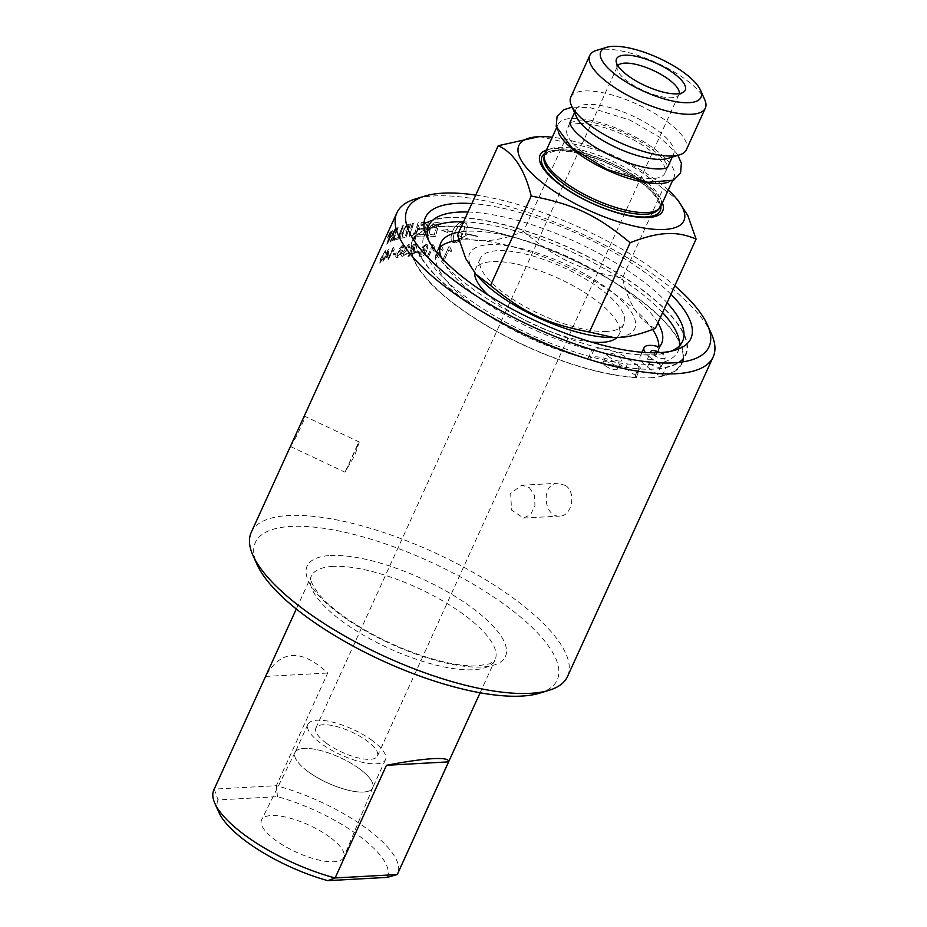 <?xml version="1.0" encoding="UTF-8"?>
<svg xmlns="http://www.w3.org/2000/svg" width="927" height="927" viewBox="0 0 927 927"><rect width="100%" height="100%" fill="white"/><g stroke="black" fill="none" stroke-linecap="round" stroke-linejoin="round"><path stroke-width="0.7" stroke-dasharray="4.63 3.48" d="M448.1 217.532A148.135 49.061 24.5 0 0 416.374 231.877A148.135 49.061 24.5 0 0 494.137 319.097A148.135 49.061 24.5 0 0 654.242 369.085A148.135 49.061 24.5 0 0 685.957 354.74A148.135 49.061 24.5 0 0 608.205 267.509A148.135 49.061 24.5 0 0 448.1 217.532M639.213 366.686L636.455 364.659A139.502 46.199 24.5 0 0 648.228 364.67A139.502 46.199 24.5 0 0 658.355 363.454L661.113 365.481A3.638 1.205 24.5 0 0 666.131 367.185A147.567 48.876 24.5 0 0 685.459 354.508A147.567 48.876 24.5 0 0 571.438 248.83A147.567 48.876 24.5 0 0 416.883 232.109A147.567 48.876 24.5 0 0 485.145 313.523A147.567 48.876 24.5 0 0 639.19 368.668A3.638 1.205 24.5 0 0 640.325 368.32A3.638 1.205 24.5 0 0 639.213 366.686L635.262 375.365A3.638 1.205 -155.5 0 1 636.374 376.988A3.638 1.205 -155.5 0 1 635.238 377.335A147.567 48.876 -155.5 0 1 481.194 322.19A147.567 48.876 -155.5 0 1 412.932 240.788A147.567 48.876 -155.5 0 1 567.486 257.509A147.567 48.876 -155.5 0 1 681.496 363.175A147.567 48.876 -155.5 0 1 662.179 375.852A3.638 1.205 -155.5 0 1 657.162 374.16L647.417 366.988A23.731 7.856 -155.5 0 1 640.117 356.362A23.731 7.856 -155.5 0 1 653.883 355.122A3.638 1.205 24.5 0 0 655.945 355.018A121.31 40.174 24.5 0 0 657.602 352.283A121.31 40.174 24.5 0 0 658.854 346.617M650.291 377.752A148.135 49.061 24.5 0 0 682.005 363.407A148.135 49.061 24.5 0 0 604.253 276.188A148.135 49.061 24.5 0 0 444.149 226.2A148.135 49.061 24.5 0 0 412.422 240.556A148.135 49.061 24.5 0 0 490.186 327.776A148.135 49.061 24.5 0 0 650.291 377.752M387.254 877.382A93.059 30.823 24.5 0 0 277.463 796.664L218.03 799.931L214.264 789.109L276.385 785.69L327.729 673.014C301.321 648.494 280.614 649.63 265.609 676.432L214.264 789.109A101.008 33.453 -155.5 0 0 213.836 789.943M265.609 676.432L327.729 673.014M308.123 771.646A42.677 14.137 -155.5 0 1 295.053 752.388A42.677 14.137 -155.5 0 1 320.418 750.476A42.677 14.137 -155.5 0 1 359.525 768.819A42.677 14.137 -155.5 0 1 372.724 787.788A42.677 14.137 -155.5 0 1 347.625 790.082A42.677 14.137 -155.5 0 1 308.123 771.646M359.491 768.819A42.63 14.114 24.5 0 0 320.232 750.453A42.63 14.114 24.5 0 0 295.029 752.55A42.63 14.114 24.5 0 0 327.973 783.072A42.63 14.114 24.5 0 0 372.608 787.904A42.63 14.114 24.5 0 0 359.491 768.819M329.85 837.162A45.168 14.959 24.5 0 0 288.459 817.753A45.168 14.959 24.5 0 0 261.611 819.781A45.168 14.959 24.5 0 0 275.435 840.152A45.168 14.959 24.5 0 0 317.254 859.665A45.168 14.959 24.5 0 0 343.801 857.232A45.168 14.959 24.5 0 0 329.85 837.162M372.353 740.615A42.63 14.114 24.5 0 0 333.083 722.249A42.63 14.114 24.5 0 0 307.891 724.346A42.63 14.114 24.5 0 0 340.823 754.868A42.63 14.114 24.5 0 0 385.458 759.7A42.63 14.114 24.5 0 0 372.353 740.615M251.252 532.365A173.778 57.555 -155.5 0 1 288.471 515.528A173.778 57.555 -155.5 0 1 476.293 574.172A173.778 57.555 -155.5 0 1 567.521 676.49M539.572 693.187A165.829 54.913 24.5 0 0 493.813 597.104A165.829 54.913 24.5 0 0 290.893 526.432A165.829 54.913 24.5 0 0 256.988 564.404M711.472 333.94A173.778 57.555 24.5 0 0 594.96 240.116A173.778 57.555 24.5 0 0 434.114 195.945A173.778 57.555 24.5 0 0 415.331 198.981M475.725 195.087A165.829 54.913 -155.5 0 1 674.786 285.806M218.03 799.931A93.059 30.823 24.5 0 0 218.865 812.365M277.463 796.664L276.385 785.69A101.008 33.453 -155.5 0 1 397.66 873.709M671.345 351.124A139.502 46.199 -155.5 0 1 667.788 352.399A139.502 46.199 -155.5 0 1 652.712 354.832A139.502 46.199 -155.5 0 1 523.604 319.375A139.502 46.199 -155.5 0 1 430.058 244.056A139.502 46.199 -155.5 0 1 428.691 240.545M468.008 212.016A139.502 46.199 -155.5 0 1 667.069 302.747M647.417 366.988L651.368 358.32L658.355 363.454A139.502 46.199 24.5 0 0 678.112 351.159A139.502 46.199 24.5 0 0 679.479 345.841M662.596 312.573A139.502 46.199 24.5 0 0 463.523 221.854M427.335 230.939A139.502 46.199 24.5 0 0 424.23 235.458A139.502 46.199 24.5 0 0 489.954 313.152A139.502 46.199 24.5 0 0 636.455 364.659L629.468 359.525A23.731 7.856 -155.5 0 0 593.871 349.977L589.92 358.645A23.731 7.856 -155.5 0 1 625.516 368.193L635.262 375.365M670.928 294.288A145.863 48.308 24.5 0 0 471.855 203.569M565.609 485.528L558.135 483.245C540.383 483.141 543.5 517.938 559.943 516.061C571.739 516.374 576.756 492.816 565.609 485.528M529.247 487.532L534.566 495.424L534.949 505.748L530.707 514.439L523.5 518.077L511.542 510.035L510.661 493.28L521.692 485.25L529.247 487.532M413.651 252.005A173.778 57.555 24.5 0 0 410.928 252.063L413.384 246.675A534.323 241.09 -124.2 0 0 413.651 252.005L413.79 252.109A173.581 57.486 24.5 0 0 411.055 252.167L413.512 246.779A534.543 241.391 -124.2 0 0 413.79 252.109M290.441 446.374L290.927 445.644C295.053 440.765 308.923 410.325 303.998 416.965L302.318 420.313M359.259 441.994L354.879 455.25L345.481 471.38L359.259 441.994L304.67 416.235L303.998 416.965M345.481 471.38L345.006 472.202L290.418 446.443M474.612 272.77A78.899 26.13 -155.5 0 1 475.424 269.259A78.899 26.13 -155.5 0 1 492.318 261.623A78.899 26.13 -155.5 0 1 577.591 288.239A78.899 26.13 -155.5 0 1 619.004 334.693A78.899 26.13 -155.5 0 1 616.907 337.59M591.287 342.028A78.899 26.13 -155.5 0 1 488.077 294.995M607.092 331.414A78.899 26.13 -155.5 0 1 521.82 304.786A78.899 26.13 -155.5 0 1 480.406 258.332A78.899 26.13 -155.5 0 1 497.301 250.696A78.899 26.13 -155.5 0 1 582.573 277.312A78.899 26.13 -155.5 0 1 623.987 323.766A78.899 26.13 -155.5 0 1 607.092 331.414M479.12 277.81A90.672 30.023 -155.5 0 1 489.108 244.67A90.672 30.023 -155.5 0 1 606.803 288.042A90.672 30.023 -155.5 0 1 615.285 337.44A90.672 30.023 -155.5 0 1 610.14 337.521M668.24 190.081A90.672 30.023 24.5 0 0 552.272 137.231M546.409 150.081A67.358 22.306 -155.5 0 1 554.531 148.633A67.358 22.306 -155.5 0 1 617.73 166.188A67.358 22.306 -155.5 0 1 662.388 202.943M660.812 206.397A63.731 21.101 24.5 0 0 627.359 168.876A63.731 21.101 24.5 0 0 558.483 147.37A63.731 21.101 24.5 0 0 544.833 153.546M558.228 131.958A63.731 21.101 -155.5 0 1 558.031 124.566A63.731 21.101 -155.5 0 1 571.681 118.401A63.731 21.101 -155.5 0 1 640.557 139.896A63.731 21.101 -155.5 0 1 674.01 177.416A63.731 21.101 -155.5 0 1 668.309 182.121M578.668 123.534A53.685 17.775 -155.5 0 1 636.698 141.646A53.685 17.775 -155.5 0 1 664.879 173.256A53.685 17.775 -155.5 0 1 653.373 178.459A53.685 17.775 -155.5 0 1 595.354 160.348A53.685 17.775 -155.5 0 1 567.173 128.737A53.685 17.775 -155.5 0 1 578.668 123.534M576.409 116.709A53.685 17.775 -155.5 0 1 575.887 109.606A53.685 17.775 -155.5 0 1 587.382 104.415A53.685 17.775 -155.5 0 1 645.412 122.526A53.685 17.775 -155.5 0 1 673.593 154.137A53.685 17.775 -155.5 0 1 667.892 158.401M570.8 97.115A63.499 21.031 -155.5 0 1 584.392 90.962A63.499 21.031 -155.5 0 1 653.025 112.387A63.499 21.031 -155.5 0 1 686.362 149.78M596.524 50.394A63.499 21.031 -155.5 0 1 603.396 49.282A63.499 21.031 -155.5 0 1 662.168 65.423A63.499 21.031 -155.5 0 1 704.74 99.71M539.549 136.547L564.149 142.098L523.442 231.426C496.999 242.422 475.03 243.639 457.509 235.052M564.149 142.098C606.443 150.151 629.723 161.136 663.083 188.784L622.376 278.1C580.082 270.047 556.814 259.062 523.442 231.426M663.083 188.784L677.683 199.873M655.377 328.413C639.908 321.437 628.912 304.67 622.376 278.1M617.869 65.678A33.801 11.194 24.5 0 0 617.428 66.408A33.801 11.194 24.5 0 0 617.127 68.76A33.801 11.194 24.5 0 0 627.822 81.541A33.801 11.194 24.5 0 0 677.359 96.223A33.801 11.194 24.5 0 0 678.946 94.438A33.801 11.194 24.5 0 0 679.201 93.627M326.316 743.153A33.801 11.194 24.5 0 0 357.451 757.718A33.801 11.194 24.5 0 0 377.428 756.05A33.801 11.194 24.5 0 0 351.321 731.843A33.801 11.194 24.5 0 0 315.922 728.008A33.801 11.194 24.5 0 0 326.316 743.153M649.398 363.546A7.879 2.607 24.5 0 0 656.664 366.941A7.879 2.607 24.5 0 0 661.322 366.559A7.879 2.607 24.5 0 0 655.227 360.916A7.879 2.607 24.5 0 0 646.976 360.024A7.879 2.607 24.5 0 0 649.398 363.546M605.598 365.956A7.879 2.607 24.5 0 0 612.851 369.352A7.879 2.607 24.5 0 0 617.509 368.969A7.879 2.607 24.5 0 0 611.426 363.326A7.879 2.607 24.5 0 0 603.176 362.434A7.879 2.607 24.5 0 0 605.598 365.956M441.333 257.532A121.31 40.174 24.5 0 0 591.832 350.093A3.638 1.205 24.5 0 0 593.871 349.977M657.903 322.863A121.31 40.174 24.5 0 0 567.834 256.744A121.31 40.174 24.5 0 0 458.842 232.144M651.368 358.32A23.731 7.856 -155.5 0 1 645.273 352.503M659.954 352.608A7.879 2.607 -155.5 0 1 665.273 357.88A7.879 2.607 -155.5 0 1 660.615 358.274A7.879 2.607 -155.5 0 1 653.35 354.879A7.879 2.607 -155.5 0 1 651.206 352.758M609.549 357.289A7.879 2.607 -155.5 0 1 607.127 353.755A7.879 2.607 -155.5 0 1 615.377 354.647A7.879 2.607 -155.5 0 1 621.472 360.29A7.879 2.607 -155.5 0 1 616.814 360.684A7.879 2.607 -155.5 0 1 609.549 357.289M652.654 329.467A121.31 40.174 24.5 0 0 565.238 266.049A121.31 40.174 24.5 0 0 458.969 240.232M439.583 247.694A121.31 40.174 24.5 0 0 436.826 251.669A121.31 40.174 24.5 0 0 587.88 358.761A3.638 1.205 24.5 0 0 589.92 358.645M408.877 225.585L407.451 229.769A173.778 57.555 24.5 0 0 405.736 230.116L404.52 230.081L404.682 228.123L407.092 225.956A173.778 57.555 -155.5 0 1 408.877 225.585L407.602 229.873A173.581 57.486 24.5 0 0 405.899 230.209L404.543 230.07L404.578 228.876L407.243 226.061A173.581 57.486 -155.5 0 1 409.027 225.69M406.941 231.286L405.377 235.898A173.778 57.555 24.5 0 0 403.465 236.258L402.075 236.269L402.654 236.489L402.364 234.16L404.96 231.82A173.581 57.486 -155.5 0 1 407.092 231.391L405.528 236.003A173.581 57.486 24.5 0 0 403.616 236.362L402.492 236.385L402.202 234.056L404.798 231.715A173.778 57.555 -155.5 0 1 406.941 231.286L407.092 231.391M437.254 224.195A4149.403 2618.381 -99.9 0 0 434.242 234.867A173.778 57.555 24.5 0 0 432.48 234.751L430.51 234.38L429.328 232.7L430.267 227.926L433.581 224.253L435.308 224.102A173.778 57.555 -155.5 0 1 437.254 224.195L437.37 224.299A4153.76 2621.579 -99.9 0 0 434.357 234.96A173.581 57.486 24.5 0 0 432.596 234.855L430.638 234.473L429.456 232.804L430.395 228.03L433.709 224.346L435.435 224.195A173.581 57.486 -155.5 0 1 437.37 224.299M430.51 234.38L429.769 233.847L430.51 234.38M389.734 233.488L389.282 234.496A173.778 57.555 24.5 0 0 389.073 234.67L389.537 233.662A173.778 57.555 -155.5 0 1 389.734 233.488L389.456 234.589A173.581 57.486 24.5 0 0 389.247 234.763L389.711 233.743A173.581 57.486 -155.5 0 1 389.908 233.581M388.158 235.597L390.487 232.318L387.776 237.451M388.425 236.35A173.778 57.555 -155.5 0 1 388.598 236.211L390.116 232.897A173.778 57.555 24.5 0 0 389.746 233.21L387.729 236.976A173.778 57.555 -155.5 0 1 387.926 236.791L388.969 235.029A173.778 57.555 -155.5 0 1 389.073 234.948L390.116 232.897M390.29 232.99L388.598 235.423M454.983 231.762C457.393 226.918 460.163 223.94 463.303 222.816L463.396 222.92C465.169 224.867 465.041 228.285 463.036 233.198A173.581 57.486 24.5 0 0 455.087 231.866C457.486 227.022 460.255 224.033 463.396 222.92L463.303 222.816C465.076 224.763 464.96 228.193 462.944 233.094A173.778 57.555 24.5 0 0 454.983 231.762L455.087 231.866M423.755 249.908L424.566 250.255L423.882 250.012L424.612 252.7L420.754 255.261L420.696 252.503L423.755 249.908L424.485 252.596L421.229 255.365L420.823 252.607L423.755 249.908M399.966 250.893L400.429 253.372L397.196 256.397L397.324 253.801L399.966 250.893L400.279 253.268L397.451 256.362L397.474 253.905L399.966 250.893M387.219 256.037A173.778 57.555 24.5 0 0 385.423 256.733L387.88 251.344A534.323 293.094 -137.9 0 0 387.219 256.037L387.382 256.142A173.581 57.486 24.5 0 0 385.586 256.825L388.054 251.437A534.543 293.442 -137.9 0 0 387.382 256.142M393.152 247.451L387.683 259.456A173.778 57.555 -155.5 0 1 388.459 259.224L392.712 249.873L393.488 251.205L394.137 249.78L393.651 247.3A173.778 57.555 24.5 0 0 393.152 247.451L388.459 259.224M388.61 259.317L392.874 249.977L393.651 251.31L394.137 249.78M406.49 251.008L406.965 249.734L405.933 247.822L408.089 245.829L408.714 247.972L409.85 247.636L408.807 244.728L405.064 248.054L405.053 250.36L402.248 253.453C401.31 255.725 401.634 256.872 403.21 256.93L407.196 253.256L403.06 255.493L403.755 255.713L403.245 253.372L406.49 251.008L406.072 247.915L408.726 246.037L408.089 245.829L408.575 247.868L409.711 247.544L408.656 244.624L404.925 247.949L404.902 250.255L402.098 253.361C401.171 255.62 401.484 256.779 403.06 256.825L402.086 256.628L403.21 256.93L407.335 253.361L406.269 253.141M406.42 253.245L403.755 255.713L403.106 253.28L406.35 250.904M409.549 244.821L408.656 244.624L409.549 244.821M407.95 256.315A173.778 57.555 -155.5 0 1 409.004 256.281L410.313 253.419A173.778 57.555 -155.5 0 1 414.114 253.338L414.728 251.993L414.265 244.334A173.778 57.555 24.5 0 0 413.396 244.369L409.873 252.109A173.778 57.555 24.5 0 0 408.726 252.167L408.112 253.511A173.778 57.555 -155.5 0 1 409.259 253.453L408.089 256.42L409.143 256.373L410.313 253.419M432.619 244.786L427.15 256.779A173.778 57.555 -155.5 0 1 428.378 256.883L432.642 247.544L434.323 249.537L434.972 248.123L433.407 244.855A173.778 57.555 24.5 0 0 432.619 244.786L427.266 256.883L428.378 256.883M428.494 256.988L432.747 247.636L434.427 249.641L433.871 249.178L434.427 249.641L435.076 248.216L433.407 244.855M448.842 246.733L443.384 258.726A173.778 57.555 -155.5 0 1 444.717 258.934L448.981 249.595L450.881 251.808L451.09 249.954L451.623 250.487L449.711 246.86A173.778 57.555 24.5 0 0 448.842 246.733L443.477 258.83L444.717 258.934M392.237 240.974A173.778 57.555 -155.5 0 1 393.083 240.626A4158.232 3391.499 54.1 0 1 397.984 227.521A173.778 57.555 24.5 0 0 397.173 227.891A4158.232 3404.929 -126.9 0 0 392.237 240.974L392.399 241.066A173.581 57.486 -155.5 0 1 393.245 240.719A4162.601 3395.543 54.1 0 1 398.158 227.613L397.984 227.521M410.626 223.975A173.581 57.486 24.5 0 0 408.065 224.485L403.94 228.366L403.848 231.298L401.333 234.404C400.279 236.999 400.534 238.216 402.098 238.077L401.947 237.984A173.778 57.555 -155.5 0 1 405.991 237.231A4158.232 3168.498 66.1 0 1 410.476 223.87A173.778 57.555 24.5 0 0 407.903 224.38L403.79 228.262L403.685 231.205L401.182 234.311C400.116 236.895 400.371 238.123 401.947 237.984L402.098 238.077A173.581 57.486 -155.5 0 1 406.13 237.335A4162.601 3172.298 66.1 0 1 410.626 223.975L410.476 223.87M416.64 236.176A173.778 57.555 -155.5 0 1 424.334 236.049A4158.232 2815.844 76.4 0 1 428.401 222.387A173.778 57.555 24.5 0 0 421.24 222.607L420.754 224.149A173.778 57.555 -155.5 0 1 426.582 223.94L425.308 228.193A173.778 57.555 24.5 0 0 419.56 228.366L419.074 229.908A173.778 57.555 -155.5 0 1 424.844 229.745L423.419 234.485A173.778 57.555 24.5 0 0 417.115 234.635L416.779 236.281A173.581 57.486 -155.5 0 1 424.462 236.153A4162.601 2819.25 76.4 0 1 428.541 222.48L428.401 222.387M431.275 236.281A173.778 57.555 -155.5 0 1 435.296 236.536A4158.232 2593.514 80.6 0 1 439.178 222.723A173.778 57.555 24.5 0 0 435.852 222.538L433.963 222.689L428.795 227.984C427.092 232.526 427.359 235.191 429.572 235.968L431.391 236.373A173.581 57.486 -155.5 0 1 435.412 236.64A4162.601 2596.689 80.6 0 1 439.294 222.816L439.178 222.723M439.294 222.816A173.581 57.486 24.5 0 0 435.98 222.642L434.091 222.793L428.923 228.077C427.22 232.619 427.474 235.284 429.699 236.072L431.391 236.373M389.943 234.056L390.348 231.808L388.007 235.748L387.544 237.961L390.116 234.137L390.522 231.889L387.718 238.042L390.116 234.137M462.457 238.865A173.778 57.555 24.5 0 0 459.688 238.355L454.427 242.283C452.677 240.36 452.816 236.964 454.844 232.074A173.778 57.555 -155.5 0 1 462.805 233.407L462.399 234.241A173.778 57.555 24.5 0 0 461.09 234.01L461.565 237.996L466.501 235.018A173.778 57.555 24.5 0 0 465.18 234.763L465.586 233.928A173.778 57.555 -155.5 0 1 477.335 236.42L477.347 236.084A173.778 57.555 24.5 0 0 465.725 233.616L467.312 226.547L466.617 223.986L464.809 222.712A173.778 57.555 24.5 0 0 462.098 222.26L462.098 222.26C458.668 222.341 455.412 225.377 452.33 231.368A173.778 57.555 24.5 0 0 447.811 230.777L447.892 229.444L441.739 230.278L447.729 232.434L447.799 231.101A173.778 57.555 -155.5 0 1 452.191 231.68L450.557 239.166L451.356 241.46L452.921 242.387A173.778 57.555 -155.5 0 1 455.644 242.851L462.55 238.969L455.725 242.944A173.581 57.486 24.5 0 0 453.013 242.492L451.646 241.785L452.295 231.785A173.581 57.486 24.5 0 0 447.903 231.205L447.834 232.538L441.843 230.383L447.996 229.537L447.915 230.881A173.581 57.486 -155.5 0 1 452.434 231.472C455.505 225.481 458.761 222.434 462.191 222.364L462.202 222.364A173.581 57.486 -155.5 0 1 464.902 222.816L466.362 223.616L465.806 233.72A173.581 57.486 -155.5 0 1 477.417 236.176L477.417 236.524A173.581 57.486 24.5 0 0 465.667 234.021L465.261 234.867L466.582 235.122L461.646 238.1L461.183 234.102A173.581 57.486 -155.5 0 1 462.48 234.346L462.897 233.5A173.581 57.486 24.5 0 0 454.948 232.167C452.909 237.057 452.77 240.464 454.52 242.376L459.688 238.355M416.895 230.128A4186.633 3030.178 71.6 0 1 419.236 222.758A173.778 57.555 24.5 0 0 417.996 222.862A4173.702 3043.051 -109.1 0 0 415.354 231.147L414.786 232.689L411.634 235.307L410.754 235.122L411.785 235.412C410.232 235.806 410.035 234.299 411.206 230.869A4151.141 3113.561 68 0 1 413.627 223.488L413.488 223.384A173.778 57.555 24.5 0 0 412.341 223.558A4148.707 3132.368 -112.8 0 0 409.734 231.414L409.618 236.582L410.893 236.825L416.038 232.573L417.046 230.232A4191.025 3033.828 71.6 0 1 419.375 222.851A173.581 57.486 24.5 0 0 418.147 222.955L417.996 222.862M418.147 222.955A4178.082 3046.713 -109.1 0 0 415.493 231.252L414.937 232.793L411.634 235.307C410.082 235.713 409.885 234.195 411.055 230.765A4146.795 3109.83 68 0 1 413.488 223.384M394.056 240.244A173.778 57.555 -155.5 0 1 398.61 238.795A4158.232 3299.772 60 0 1 403.315 225.574A173.778 57.555 24.5 0 0 402.364 225.864A4154.374 3314.616 -121 0 0 398.17 237.567A173.778 57.555 24.5 0 0 394.612 238.76L394.218 240.348A173.581 57.486 -155.5 0 1 398.761 238.888A4162.601 3303.724 60 0 1 403.477 225.667L403.315 225.574M390.035 241.993A173.778 57.555 -155.5 0 1 390.8 241.623A4158.232 3427.084 51.2 0 1 395.794 228.575A173.778 57.555 24.5 0 0 394.995 229.004A1075.401 1047.186 -43.8 0 0 391.762 234.635L387.88 241.68L389.27 238.274A4198.557 3519.124 45.3 0 1 392.306 230.672A173.778 57.555 24.5 0 0 391.681 231.124A4217.039 3541.673 -135.4 0 0 386.466 244.068A173.778 57.555 -155.5 0 1 387.162 243.616A1161.172 1133.837 132.7 0 1 392.051 234.948L394.438 230.684L393.094 234.044A4209.901 3480.561 -129.5 0 0 390.035 241.993L390.197 242.086A173.581 57.486 -155.5 0 1 390.974 241.715A4162.601 3431.175 51.2 0 1 395.968 228.668L395.794 228.575M440.557 245.585L435.087 257.579A173.778 57.555 -155.5 0 1 436.374 257.741L440.638 248.401L442.434 250.51L443.176 249.178L441.379 245.69A173.778 57.555 24.5 0 0 440.557 245.585L435.192 257.683L436.374 257.741M436.478 257.845L440.742 248.494L442.527 250.603L441.797 249.977L442.527 250.603L443.176 249.178L441.379 245.69M426.096 244.369L422.063 247.242L423.152 247.405L425.62 245.574L426.432 246.014L425.713 250.325L424.102 248.61L419.56 252.376C418.529 254.913 418.888 256.304 420.649 256.57C422.689 256.814 424.682 254.937 426.64 250.962L427.892 245.864L427.382 244.844L426.096 244.369L422.179 247.347L423.152 247.405M423.268 247.497L425.62 245.574L426.547 246.118L425.713 250.325M425.841 250.429L424.102 248.61L419.676 252.48C418.645 255.018 419.016 256.408 420.765 256.675C422.805 256.906 424.809 255.041 426.768 251.066L428.019 245.956L426.223 244.473M419.56 256.2L420.765 256.675L419.56 256.2M414.983 252.607A173.778 57.555 -155.5 0 1 418.436 252.642L419.108 251.171A173.778 57.555 24.5 0 0 415.655 251.136L415.122 252.712A173.581 57.486 -155.5 0 1 418.552 252.747L419.108 251.171M399.896 248.772L400.812 247.451L402.596 246.953L401.611 251.066L400.522 249.734L396.605 253.975C395.551 256.489 395.69 257.718 397.023 257.671C398.598 257.555 400.348 255.504 402.283 251.507L403.755 246.57L402.353 245.377L398.923 248.714L402.445 246.849L401.461 250.962L400.371 249.63L396.455 253.871C395.4 256.385 395.539 257.613 396.872 257.567C398.448 257.463 400.209 255.412 402.144 251.402L403.616 246.478L402.353 245.377L403.755 246.57L402.503 245.481L399.746 248.679M401.854 246.57L402.596 246.953L401.854 246.57M401.055 249.757L400.371 249.63L401.055 249.757M396.142 257.451L397.023 257.671L396.142 257.451M392.967 254.879A173.778 57.555 -155.5 0 1 395.574 254.311L396.246 252.839A173.778 57.555 24.5 0 0 393.639 253.395L393.118 254.971A173.581 57.486 -155.5 0 1 395.725 254.404L396.246 252.839M382.828 261.229A173.778 57.555 -155.5 0 1 383.511 260.939L384.809 258.077A173.778 57.555 -155.5 0 1 387.312 257.138L388.83 249.039A173.778 57.555 24.5 0 0 388.274 249.282L384.751 257.022A173.778 57.555 24.5 0 0 384.021 257.347L383.407 258.691A173.778 57.555 -155.5 0 1 384.137 258.366L383.002 261.321A173.581 57.486 -155.5 0 1 383.674 261.043L384.809 258.077M382.944 256.918L383.106 254.195L384.751 251.889L384.844 253.662L385.597 253.094L385.481 250.777L380 260.174C379.016 262.411 378.981 263.349 379.896 262.978L382.874 258.691L379.989 261.727L382.944 256.918L383.28 254.288L384.751 251.889L384.67 253.569L385.423 252.99L385.319 250.672L379.827 260.081C378.853 262.318 378.819 263.245 379.734 262.886L383.048 258.784L382.33 258.818M382.503 258.911L380.452 261.773L380.429 259.745L382.781 256.825M384.972 258.181A173.581 57.486 -155.5 0 1 387.474 257.231L387.312 257.138M387.474 257.231L387.926 255.782M388.089 255.887L388.83 249.039M388.992 249.143L388.274 249.282M388.448 249.375L384.751 257.022M384.914 257.115L384.021 257.347M384.184 257.439L383.407 258.691M384.299 258.459L383.002 261.321M396.397 252.932A173.581 57.486 24.5 0 0 393.79 253.5L393.639 253.395M393.79 253.5L393.118 254.971M419.236 251.275A173.581 57.486 24.5 0 0 415.794 251.24L415.655 251.136M415.794 251.24L415.122 252.712M425.748 245.678L426.547 246.118L425.748 245.678M441.484 245.794L440.661 245.69M395.968 228.668A173.581 57.486 24.5 0 0 395.169 229.096L394.995 229.004M395.169 229.096A1076.235 1048.02 -43.9 0 0 391.936 234.728L389.328 238.969M389.502 239.062L387.88 241.68M388.054 241.773L389.444 238.366A4202.96 3523.318 45.3 0 1 392.48 230.765L392.306 230.672M392.48 230.765A173.581 57.486 24.5 0 0 391.854 231.217L391.681 231.124M391.854 231.217A4221.477 3545.891 -135.4 0 0 386.64 244.16L386.466 244.068M386.64 244.16A173.581 57.486 -155.5 0 1 387.324 243.708L387.162 243.616M387.324 243.708A1162.099 1134.764 132.6 0 1 392.214 235.041L394.438 230.684M394.612 230.777L393.268 234.137A4214.316 3484.697 -129.5 0 0 390.197 242.086M403.477 225.667A173.581 57.486 24.5 0 0 402.527 225.968L402.364 225.864M402.527 225.968A4158.742 3318.579 -121 0 0 398.332 237.66L398.17 237.567M398.332 237.66A173.581 57.486 24.5 0 0 394.775 238.853L394.612 238.76M394.775 238.853L394.218 240.348M413.627 223.488A173.581 57.486 24.5 0 0 412.492 223.65L412.341 223.558M412.492 223.65A4153.064 3136.134 -112.8 0 0 409.885 231.518L409.757 236.675L411.032 236.918L416.177 232.677L417.046 230.232M459.78 238.459A173.581 57.486 -155.5 0 1 462.55 238.969M387.95 237.532L388.332 235.69M389.073 234.589L388.934 235.261L389.073 234.589M388.772 235.516L387.729 236.976M388.1 236.883L388.784 235.261M389.247 235.041L388.61 236.443M428.541 222.48A173.581 57.486 24.5 0 0 421.379 222.712L421.24 222.607M421.379 222.712L420.754 224.149M420.893 224.253A173.581 57.486 -155.5 0 1 426.721 224.044L426.582 223.94M426.721 224.044L425.308 228.193M425.435 228.297A173.581 57.486 24.5 0 0 419.688 228.471L419.56 228.366M419.688 228.471L419.074 229.908M419.213 230A173.581 57.486 -155.5 0 1 424.972 229.85L424.844 229.745M424.972 229.85L423.419 234.485M423.546 234.589A173.581 57.486 24.5 0 0 417.254 234.74L417.115 234.635M417.254 234.74L416.779 236.281M398.158 227.613A173.581 57.486 24.5 0 0 397.335 227.984L397.173 227.891M397.335 227.984A4162.601 3408.985 -126.9 0 0 392.399 241.066M444.821 259.039L448.981 249.595M449.074 249.687L450.881 251.808M450.974 251.901L451.623 250.487L449.711 246.86M449.804 246.964A173.581 57.486 24.5 0 0 448.946 246.825M433.523 244.948L432.735 244.89M410.441 253.511A173.581 57.486 -155.5 0 1 414.242 253.442L414.114 253.338M414.242 253.442L414.728 251.993M414.856 252.098L414.265 244.334M414.392 244.438A173.581 57.486 24.5 0 0 413.535 244.461L413.396 244.369M413.535 244.461L409.873 252.109M410.012 252.214L408.726 252.167M408.865 252.26L408.112 253.511M408.251 253.616L409.259 253.453M409.398 253.558L408.089 256.42M394.299 249.884L393.651 247.3M330.452 555.516A108.957 36.083 -155.5 0 1 471.901 607.648A108.957 36.083 -155.5 0 1 482.086 667A108.957 36.083 -155.5 0 1 340.649 614.868A108.957 36.083 -155.5 0 1 330.452 555.516M332.874 566.409A101.008 33.453 24.5 0 0 311.252 576.2A101.008 33.453 24.5 0 0 364.276 635.667A101.008 33.453 24.5 0 0 473.442 669.757A101.008 33.453 24.5 0 0 495.076 659.966A101.008 33.453 24.5 0 0 463.998 614.74A101.008 33.453 24.5 0 0 332.874 566.409M660.847 206.304A64.983 21.518 24.5 0 0 620.661 169.363A64.983 21.518 24.5 0 0 555.899 150.475A64.983 21.518 24.5 0 0 544.879 153.453M657.961 210.023A63.001 20.869 24.5 0 0 628.946 172.689A63.001 20.869 24.5 0 0 558.054 149.78A63.001 20.869 24.5 0 0 543.964 158.065C543.234 155.539 546.698 153.256 554.346 151.217C561.832 150.313 571.658 151.518 583.836 154.821C601.356 159.826 617.857 167.277 633.315 177.184C644.207 184.369 651.855 191.171 656.246 197.59L659.109 203.361C659.479 207.683 659.097 209.908 657.961 210.023M625.516 368.193L629.468 359.525M639.19 368.668L635.238 377.335M662.179 375.852L666.131 367.185M661.113 365.481L657.162 374.16M653.883 355.122L657.834 346.455M659.897 346.35L655.945 355.018M587.88 358.761L591.832 350.093M677.904 155.342L675.899 152.468L659.607 137.196L629.954 120.093L589.839 107.544L572.144 107.15M569.873 122.688L576.803 120.881C582.33 120.556 589.526 121.507 598.378 123.743C617.811 129.073 635.424 137.358 651.217 148.61C660.951 156.165 666.362 161.935 667.428 165.91L667.66 167.254M682.005 363.407L685.957 354.74M412.422 240.556L416.374 231.877M295.053 752.388L261.611 819.781M372.724 787.788L343.801 857.232M307.891 724.346L295.029 752.55M385.458 759.7L372.608 787.904M678.112 351.159L682.585 341.321M424.23 235.458L428.714 225.62M667.788 352.399L675.401 350.082M430.058 244.056L426.826 236.802M480.116 692.77L495.076 659.966L489.977 663.778L476.687 665.957C462.677 666.293 445.053 663.072 423.801 656.293C397.416 647.567 373.106 635.91 350.87 621.31C336.744 611.843 326.107 602.817 318.981 594.23C307.254 578.865 311.611 576.733 311.252 576.2L296.292 609.004M523.5 518.077L559.943 516.072M521.692 485.25L558.135 483.245M480.406 258.332L475.424 269.259M623.987 323.766L619.004 334.693M558.031 124.566L556.548 127.833M674.01 177.416L672.527 180.684M575.887 109.606L574.555 112.549M569.92 122.712L567.173 128.737M673.593 154.137L672.249 157.069M667.614 167.231L664.879 173.256M377.428 756.05L678.946 94.438M315.922 728.008L617.428 66.408M677.359 96.223L683.489 92.155M617.127 68.76L616.165 61.483M681.496 363.175L685.459 354.508M412.932 240.788L416.883 232.109M617.509 368.969L621.472 360.29M603.176 362.434L607.127 353.755M661.322 366.559L665.273 357.88M646.976 360.024L650.928 351.345M636.374 376.988L640.325 368.32M640.117 356.362L641.982 352.26M657.602 352.283L661.554 343.616M436.826 251.669L440.777 243.001M357.59 444.578L345.018 472.179"/><path stroke-width="1.39" d="M386.466 765.285C406.2 761.519 421.681 759.317 432.921 758.668C443.917 758.089 449.143 759.155 448.587 761.867L397.243 874.543L335.122 877.962L386.466 765.285L448.587 761.867M713.164 356.907L567.521 676.49A173.778 57.555 -155.5 0 1 549.085 690.291A173.778 57.555 -155.5 0 1 530.302 693.326A173.778 57.555 -155.5 0 1 369.456 649.143A173.778 57.555 -155.5 0 1 252.932 555.331A173.778 57.555 -155.5 0 1 251.252 532.365L396.895 212.77A173.778 57.555 24.5 0 0 488.123 315.099A173.778 57.555 24.5 0 0 675.945 373.732A173.778 57.555 24.5 0 0 713.164 356.907A173.778 57.555 24.5 0 0 711.472 333.94L707.428 324.867A165.829 54.913 -155.5 0 1 535.366 327.984A165.829 54.913 -155.5 0 1 424.833 196.084A165.829 54.913 -155.5 0 1 442.758 193.187A165.829 54.913 -155.5 0 1 475.725 195.087M252.932 555.331L256.988 564.404A165.829 54.913 24.5 0 0 383.5 661.229A165.829 54.913 24.5 0 0 539.572 693.187L549.085 690.291M424.833 196.084L415.331 198.981A173.778 57.555 24.5 0 0 396.895 212.77M674.786 285.806A165.829 54.913 -155.5 0 1 707.428 324.867M327.822 880.65L335.122 877.962A101.008 33.453 -155.5 0 1 214.821 803.292L218.865 812.365A93.059 30.823 24.5 0 0 327.822 880.65L387.254 877.382L397.243 874.543A101.008 33.453 -155.5 0 0 397.66 873.709L480.116 692.77M214.821 803.292A101.008 33.453 -155.5 0 1 213.836 789.943L296.292 609.004M428.691 240.545A139.502 46.199 -155.5 0 1 428.714 225.62A139.502 46.199 -155.5 0 1 458.587 212.109A139.502 46.199 -155.5 0 1 468.008 212.016M667.069 302.747A139.502 46.199 -155.5 0 1 682.585 341.321A139.502 46.199 -155.5 0 1 671.345 351.124M679.479 345.841A139.502 46.199 24.5 0 0 662.596 312.573M463.523 221.854A139.502 46.199 24.5 0 0 427.335 230.939M471.855 203.569A145.863 48.308 24.5 0 0 456.652 203.395A145.863 48.308 24.5 0 0 426.826 236.802A145.863 48.308 24.5 0 0 538.112 321.97A145.863 48.308 24.5 0 0 675.401 350.082A145.863 48.308 24.5 0 0 670.928 294.288M616.907 337.59A78.899 26.13 -155.5 0 1 602.11 342.341A78.899 26.13 -155.5 0 1 591.287 342.028M488.077 294.995A78.899 26.13 -155.5 0 1 474.612 272.77M614.045 337.59L610.14 337.521A90.672 30.023 -155.5 0 1 479.12 277.81L475.91 274.265L490.51 285.365C523.871 313.013 547.15 323.987 589.445 332.04L614.045 337.59L619.097 337.498C628.807 337.104 640.905 334.079 655.377 328.413L696.084 239.096C686.154 234.774 676.27 232.955 666.432 233.639C656.71 234.033 644.624 237.069 630.151 242.723C596.779 215.076 573.512 204.091 531.217 196.037C524.682 169.479 513.685 152.7 498.216 145.724L539.549 136.547L543.454 136.628A90.672 30.023 24.5 0 0 538.309 136.709A90.672 30.023 24.5 0 0 546.791 186.095A90.672 30.023 24.5 0 0 664.485 229.467A90.672 30.023 24.5 0 0 674.474 196.339A90.672 30.023 24.5 0 0 668.24 190.081M552.272 137.231A90.672 30.023 24.5 0 0 543.454 136.628M662.388 202.943A67.358 22.306 -155.5 0 1 648.263 217.544A67.358 22.306 -155.5 0 1 566.571 189.328A67.358 22.306 -155.5 0 1 546.409 150.081M556.548 127.833L544.833 153.546A63.731 21.101 24.5 0 0 544.23 155.759A63.731 21.101 24.5 0 0 581.183 192.7A63.731 21.101 24.5 0 0 647.162 212.573A63.731 21.101 24.5 0 0 659.537 208.308A63.731 21.101 24.5 0 0 660.812 206.397L672.527 180.684M668.309 182.121A63.731 21.101 -155.5 0 1 660.36 183.592A63.731 21.101 -155.5 0 1 600.302 166.848A63.731 21.101 -155.5 0 1 558.228 131.958M700.441 90.07L704.74 99.71A63.499 21.031 -155.5 0 1 705.354 108.1L686.362 149.78A63.499 21.031 -155.5 0 1 679.618 154.821L667.892 158.401A53.685 17.775 -155.5 0 1 662.087 159.34A53.685 17.775 -155.5 0 1 612.399 145.69A53.685 17.775 -155.5 0 1 576.409 116.709L571.414 105.504A63.499 21.031 -155.5 0 1 570.8 97.115L589.792 55.435A63.499 21.031 -155.5 0 1 596.524 50.394L606.629 47.312A55.052 18.227 24.5 0 0 621.82 79.212A55.052 18.227 24.5 0 0 689.19 102.677A55.052 18.227 24.5 0 0 700.441 90.07A55.052 18.227 24.5 0 0 663.523 60.348A55.052 18.227 24.5 0 0 612.573 46.35A55.052 18.227 24.5 0 0 606.629 47.312M679.618 154.821A63.499 21.031 -155.5 0 1 672.759 155.933A63.499 21.031 -155.5 0 1 613.987 139.792A63.499 21.031 -155.5 0 1 571.414 105.504M705.354 108.1A63.499 21.031 -155.5 0 1 691.762 114.253A63.499 21.031 -155.5 0 1 623.129 92.816A63.499 21.031 -155.5 0 1 589.792 55.435M673.628 73.256A37.775 12.514 -155.5 0 1 683.489 92.155A37.775 12.514 -155.5 0 1 628.124 75.771A37.775 12.514 -155.5 0 1 616.165 61.483A37.775 12.514 -155.5 0 1 635.574 56.234A37.775 12.514 -155.5 0 1 673.628 73.256M498.216 145.724L457.509 235.052L465.794 258.656L475.91 274.265M531.217 196.037L490.51 285.365M630.151 242.723L589.445 332.04M674.474 196.339L677.683 199.873L687.799 215.493L696.084 239.096M679.201 93.627A33.801 11.194 24.5 0 0 668.541 79.305A33.801 11.194 24.5 0 0 617.869 65.678M645.273 352.503A23.731 7.856 -155.5 0 1 644.068 347.695A23.731 7.856 -155.5 0 1 657.834 346.455A3.638 1.205 24.5 0 0 659.897 346.35A121.31 40.174 24.5 0 0 661.554 343.616A121.31 40.174 24.5 0 0 657.903 322.863M458.842 232.144A121.31 40.174 24.5 0 0 440.777 243.001A121.31 40.174 24.5 0 0 441.333 257.532M651.206 352.758A7.879 2.607 -155.5 0 1 650.928 351.345A7.879 2.607 -155.5 0 1 659.954 352.608M658.854 346.617A121.31 40.174 24.5 0 0 652.654 329.467M458.969 240.232A121.31 40.174 24.5 0 0 439.583 247.694M544.879 153.453A64.983 21.518 24.5 0 0 561.971 185.863A64.983 21.518 24.5 0 0 646.328 216.953A64.983 21.518 24.5 0 0 660.847 206.304M544.23 155.759L543.964 158.065A63.001 20.869 24.5 0 0 563.94 184.102A63.001 20.869 24.5 0 0 645.725 214.241A63.001 20.869 24.5 0 0 657.961 210.023L659.537 208.308M569.966 122.596L570.14 123.847C570.997 127.289 575.493 132.387 583.639 139.166C592.226 145.863 602.596 151.947 614.74 157.416C629.526 163.882 642.585 167.671 653.917 168.784C660.291 169.201 664.52 168.888 666.594 167.833L667.672 167.127M572.144 107.15L563.998 109.664L557.046 116.721L556.2 126.512L572.11 148.03L606.907 169.409L647.811 182.295L673.605 180.162L680.545 173.106L681.38 163.303L677.904 155.342M574.555 112.549L569.92 122.712M672.249 157.069L667.614 167.231M641.982 352.26L644.068 347.695"/></g></svg>
